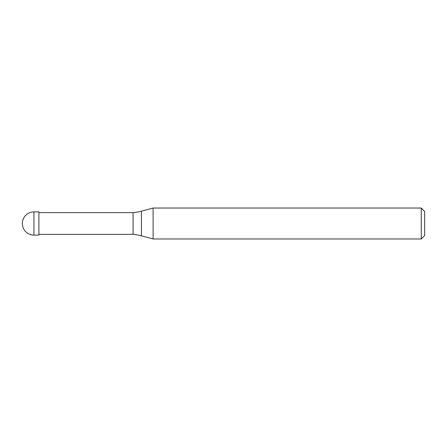 <?xml version="1.0" encoding="UTF-8"?>
<svg xmlns="http://www.w3.org/2000/svg" width="447" height="447" viewBox="0 0 447 447"><rect width="100%" height="100%" fill="white"/><g stroke="black" fill="none" stroke-linecap="round" stroke-linejoin="round"><path stroke-width="0.67" d="M22.35 223.5A11.594 11.594 0 0 1 33.944 211.906A11.594 11.594 0 0 0 22.35 223.5A11.594 11.594 0 0 0 33.944 235.094L38.911 235.094L38.911 211.906L33.944 211.906L38.911 211.906M38.911 234.362L133.083 234.362A48.706 48.706 0 0 1 141.448 235.837L153.12 238.966L421.242 238.966L424.65 235.552L424.65 211.448L421.242 208.034L421.242 238.966M38.911 212.638L133.083 212.638L133.083 234.362M133.083 212.638A48.706 48.706 0 0 0 141.448 211.163L153.12 208.034L153.12 238.966M153.12 208.034L421.242 208.034M33.944 211.906L33.944 235.094M141.448 211.163L141.448 235.837"/></g></svg>
